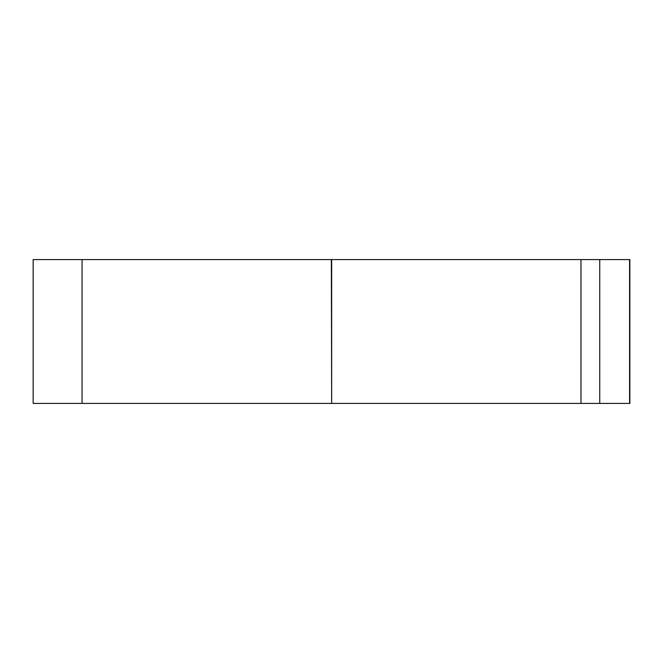 <?xml version="1.0" encoding="UTF-8"?>
<svg xmlns="http://www.w3.org/2000/svg" width="663" height="663" viewBox="0 0 663 663"><rect width="100%" height="100%" fill="white"/><g stroke="black" fill="none" stroke-linecap="round" stroke-linejoin="round"><path stroke-width="0.99" d="M629.85 403.427L629.85 259.573L331.657 259.573L331.657 403.427L629.85 403.427L629.85 259.573M331.343 403.427L33.15 403.427L33.15 259.573L331.343 259.573L331.657 403.427M629.585 403.427L629.585 259.573M599.742 403.427L599.742 259.573M580.97 403.427L580.97 259.573M82.063 403.427L82.063 259.573M33.15 403.427L33.15 259.573"/></g></svg>

